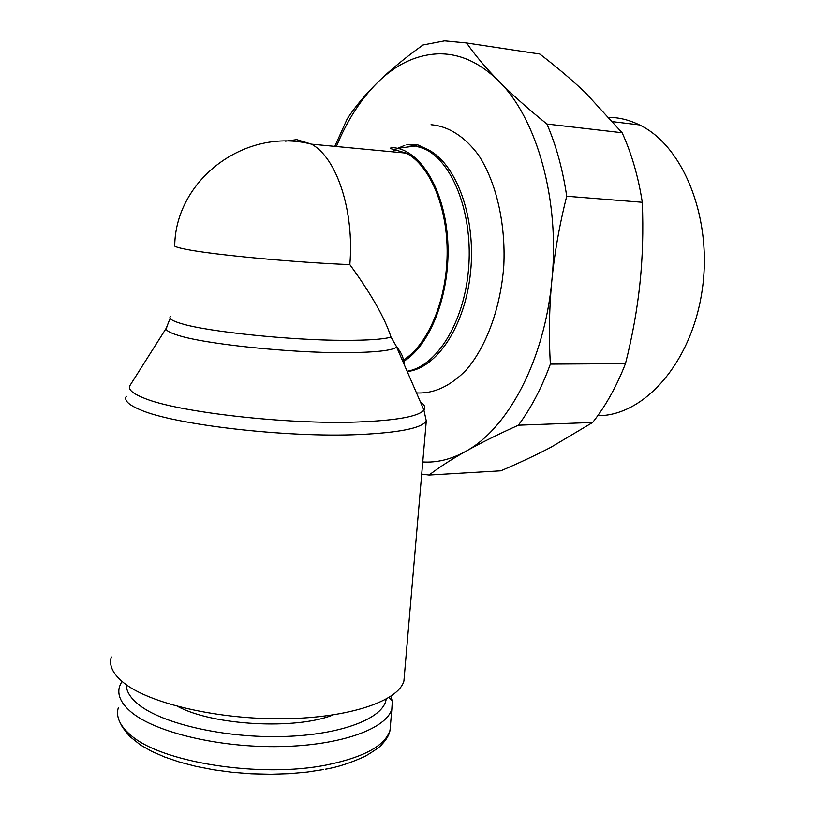 <?xml version="1.0" encoding="UTF-8"?>
<svg xmlns="http://www.w3.org/2000/svg" width="815" height="815" viewBox="0 0 815 815"><rect width="100%" height="100%" fill="white"/><g stroke="black" fill="none" stroke-linecap="round" stroke-linejoin="round"><path stroke-width="1.22" d="M404.505 674.107L403.914 680.983C398.576 700.839 350.124 717.842 284.455 718.728C218.878 719.727 149.746 703.691 123.9 682.95C112.918 674.107 108.721 665.437 111.309 656.931M420.377 401.866C424.574 404.719 425.756 407.439 423.922 410.037L423.892 410.077C418.706 416.455 396.946 420.418 358.62 421.966C287.715 424.829 176.447 412.105 143.603 397.934C132.784 393.584 128.159 389.57 129.728 385.892L130.522 384.629M285.576 141.158L296.752 139.62L311.503 144.163L406.298 153.118C430.218 165.669 447.904 207.917 447.14 254.738C446.467 301.55 427.549 345.234 403.394 360.067C402.956 356.338 400.746 351.988 396.773 347.027L391.017 337.135C385.006 318.247 371.273 294.072 349.829 264.6C296.171 262.573 213.306 254.8 186.574 249.41C176.977 247.556 173.035 246.089 174.736 245.03C175.948 179.575 245.305 126.987 311.503 144.163C336.677 157.611 354.464 210.851 349.829 264.6M396.773 347.027L396.61 347.17C391.791 350.674 374.503 352.508 344.755 352.671C289.865 352.966 205.309 344.083 178.363 335.423C169.591 332.754 165.557 330.36 166.25 328.231L166.739 327.457M407.225 371.518C436.585 368.614 465.263 326.224 470.591 271.894C476.143 217.625 456.532 163.927 428.018 149.634L412.227 145.08L428.333 149.797C456.757 164.324 476.184 218.053 470.561 272.2C465.161 326.397 436.534 368.625 407.225 371.518M409.293 144.815L416.475 145.875L426.072 149.583C454.098 163.958 473.454 216.546 468.452 270.173C463.643 323.85 436.056 366.719 407.103 371.233M390.823 696.326L392.321 701.257L391.852 708.897C386.748 728.508 341.566 745.368 280.717 746.571C219.958 747.864 155.808 732.583 131.49 712.33C121.048 703.6 117.065 694.991 119.52 686.505L121.883 681.299M386.147 699.168C383.865 718.066 342.086 734.835 283.61 736.485C225.225 738.258 162.287 723.863 138.509 704.476C130.359 697.885 126.274 691.293 126.233 684.692M336.361 146.506C347.078 120.579 360.79 99.257 377.488 82.549C395.601 64.691 415.467 55.145 437.085 53.882C458.855 53.036 479.444 62.144 498.851 81.205C485.862 67.991 475.114 55.247 466.608 42.961L539.805 54.024C556.92 67.176 572.181 80.125 585.598 92.879L622.13 132.753C631.615 153.536 638.328 176.712 642.291 202.283C643.442 230.513 642.648 257.683 639.897 283.793C637.147 309.914 632.338 336.534 625.462 363.653C616.537 386.504 605.596 406.115 592.637 422.476L550.828 447.313C535.873 455.127 519.196 462.961 500.818 470.815L429.118 475.053C438.959 467.443 451.092 459.579 465.518 451.459C451.215 459.334 436.962 462.839 422.761 461.942M421.712 474.136L429.118 475.053M466.608 42.961L444.623 40.842L422.985 44.978C404.892 57.977 389.733 70.498 377.488 82.549C365.252 94.621 355.157 106.724 347.21 118.878L334.802 146.364M406.298 153.118L390.762 148.636M597.752 415.701C643.198 416.098 690.784 364.295 701.878 292.147C713.329 220.091 683.948 145.946 639.5 124.919C629.628 120.08 619.532 117.543 609.212 117.309M551.847 280.584C544.481 360.882 507.541 428.965 465.518 451.459C479.933 443.34 497.558 434.589 518.371 425.206C531.003 408.244 541.669 387.879 550.37 364.111C548.719 335.882 549.208 308.039 551.847 280.584C554.506 253.139 559.457 225.022 566.7 196.232C562.808 169.642 556.217 145.569 546.926 124.033C527.865 108.68 511.84 94.408 498.851 81.205C537.044 118.562 560.129 200.561 551.847 280.584M518.371 425.206L592.637 422.476M625.462 363.653L550.37 364.111M566.7 196.232L642.291 202.283M622.13 132.753L546.926 124.033M333.009 714.959C296.028 729.965 213.072 725.574 177.772 706.452M404.383 364.967L403.995 361.177C429.943 345.132 449.554 295.977 447.955 245.886C446.518 195.763 424.238 154.595 397.73 148.279L390.874 147.23M423.892 410.077L426.286 420.937C422.007 428.079 399.727 432.612 359.446 434.517C287.074 437.899 173.32 424.697 140.007 409.67C128.485 404.821 123.921 400.359 126.305 396.273M391.017 337.135C383.233 339.325 367.545 340.395 343.95 340.344C290.517 340.313 208.324 331.797 181.928 323.789C172.464 321.049 168.603 318.645 170.355 316.587M431.013 124.726C448.301 126.131 464.988 136.574 478.721 155.4C496.223 182.326 505.769 223.3 503.813 265.476C500.756 307.54 486.586 346.141 466.445 369.776C450.532 386.127 433.886 393.839 416.496 392.912M390.64 723.129L390.039 730.199C385.312 745.542 364.376 757.084 327.243 764.837C261.187 778.498 159.872 762.371 130.156 734.621C119.764 725.595 115.801 716.68 118.267 707.848M396.406 346.589L396.61 347.17M166.27 328.18L129.748 385.852M428.018 149.634L416.985 144.5L406.797 144.775M428.333 149.797L426.072 149.583M391.852 708.897L390.039 730.199C389.407 734.57 386.656 739.337 381.797 744.492C380.727 746.316 375.206 750.238 365.222 756.259C350.664 762.922 337.41 767.241 325.44 769.197M613.043 121.71L639.5 124.919M388.959 697.528L392.321 701.257M323.759 769.523L307.041 772.08L289.142 773.669L270.448 774.25L251.356 773.792L232.295 772.294L213.703 769.798L195.997 766.365L179.555 762.076L164.712 757.043L151.743 751.379L140.516 745.002L129.667 736.363L122.495 727.275L120.661 723.73M397.73 148.279L416.475 145.875M404.8 145.304L397.903 148.259M396.059 149.328L392.423 151.804M396.65 347.129L423.922 410.037M170.131 318.278L166.25 328.231M426.286 420.937L403.914 680.983"/></g></svg>
